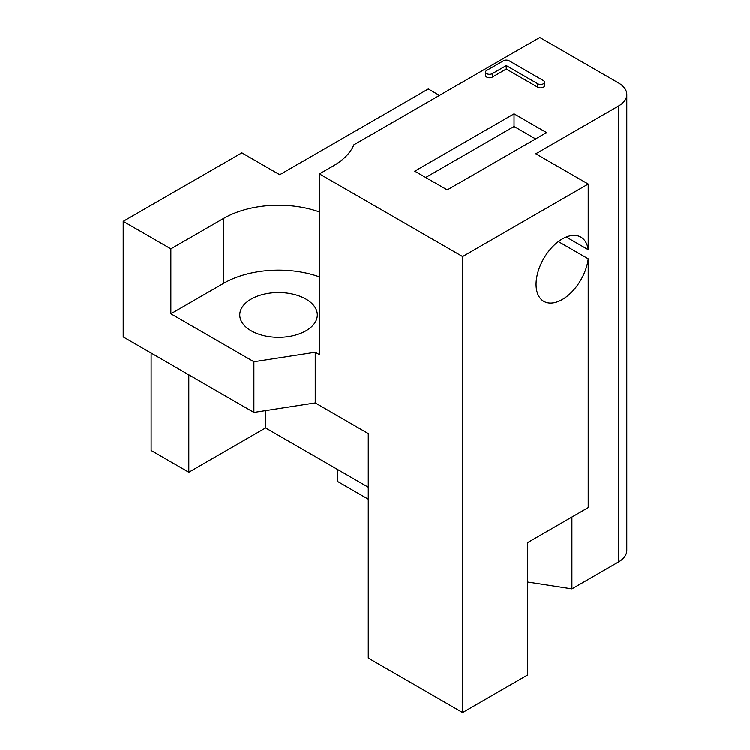 <?xml version="1.0" encoding="UTF-8"?>
<svg xmlns="http://www.w3.org/2000/svg" width="750" height="750" viewBox="0 0 750 750"><rect width="100%" height="100%" fill="white"/><g stroke="black" fill="none" stroke-linecap="round" stroke-linejoin="round"><path stroke-width="1.12" d="M506.269 69.047L492.309 77.1A3.947 2.278 180 0 1 488.006 77.597A3.947 2.278 180 0 1 485.569 75.487L485.569 72.038A3.947 2.278 180 0 1 486.731 70.425L503.475 60.759A3.947 2.278 180 0 1 509.062 60.759L543.356 80.559A3.947 2.278 180 0 1 544.519 82.172A3.947 2.278 180 0 1 542.081 84.272A3.947 2.278 180 0 1 537.778 83.784L506.269 65.587L506.269 69.047L537.778 87.234A3.947 2.278 180 0 0 542.081 87.731A3.947 2.278 180 0 0 544.519 85.622L544.519 82.172M506.269 65.587L492.309 73.65A3.947 2.278 180 0 1 488.006 74.147A3.947 2.278 180 0 1 485.569 72.038M514.05 113.831L546.553 132.6L447.244 189.928L414.741 171.159L514.05 113.831L514.05 126.497L425.709 177.497M535.584 138.928L514.05 126.497M251.128 330.787A38.775 22.387 0 0 0 293.381 335.644A38.775 22.387 0 0 0 317.316 314.962A38.775 22.387 0 0 0 278.541 292.575A38.775 22.387 0 0 0 239.766 314.962A38.775 22.387 0 0 0 251.128 330.787M462.6 256.584L319.425 173.925L319.425 354.675L315.244 352.266L253.903 361.753L170.859 313.809L170.859 248.878L123.206 221.363L123.206 336.947L253.903 412.406L315.244 402.919L368.278 433.547L368.278 658.041L462.6 712.5L462.6 256.584L588.225 184.059L588.225 249.722L566.25 237.037M170.859 313.809L223.706 283.303L223.706 218.372L170.859 248.878M253.903 361.753L253.903 412.406M571.922 516.984L571.922 588.825L527.409 581.934M558.356 241.603L588.225 258.844L588.225 507.572L527.409 542.681L527.409 675.084L462.6 712.5M588.225 258.844A37.088 21.413 -60 0 1 570.478 293.297A37.088 21.413 -60 0 1 543.759 301.369A37.088 21.413 -60 0 1 543.759 258.544A37.088 21.413 -60 0 1 580.847 237.141A37.088 21.413 -60 0 1 588.225 249.722M588.225 184.059L535.781 153.778L618.534 106.003A28.2 16.284 -0 0 0 626.794 94.491A28.2 16.284 -0 0 0 618.534 82.978L539.766 37.5L353.888 144.816A77.55 44.775 180 0 1 333.384 165.872L319.425 173.925M626.794 94.491L626.794 550.397A28.2 16.284 180 0 1 618.534 561.909L571.922 588.825M123.206 221.363L241.856 152.859L279.741 174.731L428.297 88.959L439.462 95.409M319.425 211.978A77.55 44.775 0 0 0 223.706 218.372M319.425 276.909A77.55 44.775 0 0 0 223.706 283.303M315.244 352.266L315.244 402.919M265.584 410.606L265.584 427.903L188.812 472.228L151.125 450.469L151.125 353.072M368.278 487.191L265.584 427.903M188.812 374.831L188.812 472.228M368.278 499.172L337.566 481.434L337.566 469.462M492.309 77.1L492.309 73.65M537.778 83.784L537.778 87.234M618.534 106.003L618.534 561.909"/></g></svg>
